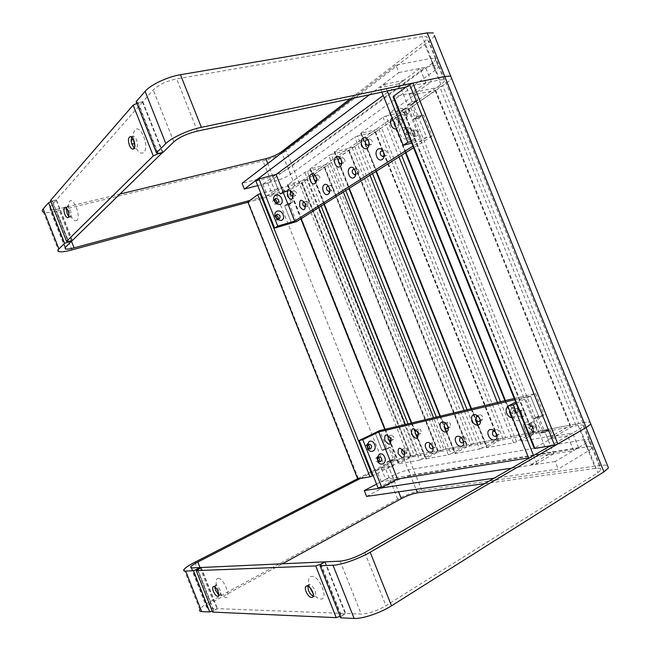<?xml version="1.0" encoding="UTF-8"?>
<svg xmlns="http://www.w3.org/2000/svg" width="651" height="651" viewBox="0 0 651 651"><rect width="100%" height="100%" fill="white"/><g stroke="black" fill="none" stroke-linecap="round" stroke-linejoin="round"><path stroke-width="0.49" stroke-dasharray="3.25 2.44" d="M434.372 35.585C433.704 37.131 431.979 38.987 429.18 41.135L286.237 150.641C279.971 155.003 272.216 158.437 262.98 160.952L56.637 211.16C50.306 212.665 45.904 212.999 43.446 212.177L58.964 251.628M120.199 193.974L58.72 208.865C54.513 209.858 51.6 210.078 49.981 209.532L49.818 207.344L56.181 200.117L52.137 201.078L68.054 241.488M357.651 478.794L384.131 465.107C392.748 460.884 400.756 457.938 408.144 456.27L582.8 422.743C586.226 422.092 588.65 421.921 590.075 422.239C588.65 421.921 586.226 422.092 582.8 422.743L578.788 423.508L442.778 85.574L446.138 83.255C449.003 81.269 450.809 79.601 451.55 78.258C450.809 79.601 449.003 81.269 446.138 83.255L299.712 184.42C293.324 188.481 285.537 191.866 276.366 194.568L247.958 202.258M406.265 86.99L439.807 79.91L443.811 79.658C445.414 80.268 444.421 81.847 440.849 84.394L294.96 185.69C290.696 188.416 285.488 190.678 279.328 192.493L249.829 200.451M158.193 153.49L138.028 102.614L142.821 101.735L153.237 89.903C158.6 84.776 166.404 81.115 176.657 78.901L422.401 36.643L426.503 36.659C428.195 37.514 427.308 39.32 423.825 42.087L350.173 98.838M138.028 102.614L136.165 101.654M162.921 152.448L142.821 101.735M72.098 240.536L56.181 200.117M50.941 201.615L52.137 201.078M369.467 94.761L398.908 72.562L395.93 65.141L430.856 58.452L434.917 58.33C436.561 59.062 435.617 60.746 432.093 63.407L288.352 168.625C284.121 171.449 278.921 173.727 272.745 175.477L242.091 183.322M398.908 72.562L433.761 65.653L437.798 65.491C439.425 66.182 438.473 67.834 434.933 70.454L290.606 174.281C286.367 177.064 281.159 179.342 274.991 181.116L257.739 185.608M352.785 98.285L395.93 65.141M293.251 196.146L293.349 193.144L292.014 191.581M296.327 192.338L294.455 190.719C293.463 191.174 293.243 192.289 293.78 194.063L295.652 195.682C296.644 195.227 296.864 194.112 296.327 192.338M305.653 206.546L305.718 203.617L304.391 202.038M308.696 202.77L306.759 201.118C305.758 201.582 305.522 202.697 306.068 204.471L308.013 206.123C309.005 205.659 309.233 204.536 308.696 202.77M316.484 180.303L316.516 177.316L315.32 175.794M319.56 176.502L317.607 174.85C316.508 175.322 316.248 176.502 316.809 178.382L318.77 180.034C319.853 179.562 320.121 178.382 319.56 176.502M329.666 190.914L329.658 188.017L328.478 186.495M332.702 187.171L330.667 185.478C329.569 185.966 329.292 187.146 329.862 189.018L331.896 190.702C332.995 190.222 333.263 189.042 332.702 187.171M341.661 163.084L341.612 160.162L340.595 158.754M344.721 159.365L342.67 157.664C341.466 158.16 341.157 159.405 341.734 161.391L343.785 163.092C344.989 162.595 345.299 161.35 344.721 159.365M355.715 173.898L355.617 171.099L354.64 169.716M358.725 170.269L356.593 168.528C355.373 169.04 355.055 170.293 355.641 172.271L357.773 174.004C358.994 173.491 359.303 172.246 358.725 170.269M369.027 144.278L368.889 141.519L368.124 140.331M368.987 143.318L370.964 144.693C372.299 144.164 372.665 142.846 372.055 140.738L369.914 138.989L368.499 141.21M384.049 155.263L383.854 152.7L383.162 151.585M384.025 154.759L385.913 155.841C387.264 155.304 387.63 153.978 387.028 151.878L384.79 150.096L383.374 152.041M396.516 128.695C398.86 127.091 399.437 124.349 398.249 120.492C396.492 117.017 394.441 116.081 392.097 117.685M398.632 121.192L396.402 119.393C394.897 119.939 394.465 121.346 395.1 123.609L397.346 125.407C398.835 124.862 399.266 123.454 398.632 121.192M401.87 120.427L399.633 118.628C398.127 119.182 397.696 120.581 398.322 122.836L400.568 124.634C402.066 124.081 402.497 122.681 401.87 120.427M414.37 131.95C411.611 124.577 403.97 129.687 407.046 136.734C409.731 144.034 417.446 139.119 414.37 131.95M414.695 132.609L412.352 130.77C410.83 131.339 410.39 132.747 411.025 135.001L413.377 136.84C414.882 136.271 415.322 134.863 414.695 132.609M417.926 131.803L415.582 129.964C414.06 130.534 413.621 131.941 414.248 134.187L416.607 136.026C418.113 135.457 418.552 134.049 417.926 131.803M414.907 93.443L409.422 94.639L425.819 82.986L431.353 81.814L414.907 93.443L417.706 100.409L412.962 103.696L418.748 118.091L423.524 114.893L432.044 136.083L426.633 137.475L412.921 146.166M432.044 136.083L413.556 147.744M255.957 181.116L273.062 176.722L276.105 174.484L262.809 184.282L267.707 183.012L425.51 67.289L419.952 68.396L383.195 95.494M425.819 82.986L419.952 68.396M262.809 184.282L267.341 195.658L272.224 194.34L282.615 186.992L277.676 188.31L267.341 195.658M283.022 191.833L279.938 193.99L277.676 188.31M287.709 203.608L284.601 205.7L291.534 223.098L284.65 205.814L287.758 203.722M409.422 94.639L412.229 101.629L407.51 104.933L413.32 119.393L418.08 116.187L426.633 137.475L421.905 140.47L411.692 143.106M431.353 81.814L425.51 67.289M296.425 221.657L289.565 204.43L292.747 202.306L288.027 190.458L284.869 192.655L282.615 186.992M267.707 183.012L272.224 194.34M289.565 204.43L284.65 205.814M292.747 202.306L287.823 203.682M279.938 193.99L284.869 192.655M288.027 190.458L283.079 191.793M418.08 116.187L423.524 114.893M418.748 118.091L413.32 119.393M412.962 103.696L407.51 104.933M417.706 100.409L412.229 101.629M406.729 138.85C401.13 140.583 396.272 128.483 402.123 127.368L404.247 127.458C407.974 129.183 409.65 132.063 409.259 136.116L406.729 138.85M407.445 134.757C404.092 133.87 403.181 132.015 404.71 129.175L406.191 129.044C408.063 129.915 408.901 131.364 408.714 133.39L407.445 134.757M410.252 132.918C406.891 132.023 405.98 130.151 407.51 127.311L407.933 127.14C411.294 128.052 412.205 129.923 410.659 132.755L410.252 132.918M404.54 119.727C398.949 121.371 394.115 109.327 399.95 108.31L401.927 108.383C405.703 110.06 407.412 112.94 407.078 117.009L404.54 119.727M405.239 115.609C401.927 114.714 401.008 112.867 402.481 110.06L403.929 109.921C405.817 110.76 406.68 112.208 406.509 114.251L405.239 115.609M408.031 113.697C404.71 112.794 403.783 110.939 405.256 108.131L405.719 107.952C409.04 108.863 409.959 110.727 408.47 113.518L408.031 113.697M407.656 105.006L412.286 101.776L403.693 80.382L399.12 83.751L407.656 105.006L411.481 104.144L416.127 100.913L421.84 115.146L418.023 116.049L413.352 119.19L421.905 140.47M387.272 91.002L384.586 84.304L380.07 87.698L399.12 83.751M384.586 84.304L403.693 80.382M381.852 92.149L380.07 87.698M418.023 116.049L426.633 137.475L411.041 141.479M416.127 100.913L412.286 101.776M421.84 115.146L417.161 118.279L411.481 104.144M417.161 118.279L413.352 119.19M275.91 215.424L274.852 215.644C273.396 218.093 274.144 219.599 277.098 220.168L278.254 219.013M274.567 199.564L273.501 199.8C272.094 202.225 272.859 203.714 275.78 204.284L276.96 203.079M273.062 176.722L279.987 194.104L283.071 191.955M291.16 202.64L288.043 204.731L283.437 193.168L286.53 191.02L291.16 202.64L287.783 203.592M286.53 191.02L283.136 191.931M283.437 193.168L279.987 194.104M288.043 204.731L284.601 205.7M66.353 208.035L67.379 206.782C68.404 206.831 69.397 207.978 70.341 210.224C71.415 213.3 71.512 215.497 70.642 216.816L68.77 216.433M76.964 220.274C75.524 221.47 73.799 220.559 71.805 217.556C69.413 213.414 68.29 209.134 68.428 204.723L69.527 201.411C73.392 196.496 81.302 216.555 76.964 220.274M131.632 137.092L133.04 136.067C134.342 136.173 135.514 137.451 136.547 139.9C137.8 143.562 137.8 146.28 136.555 148.078L135.554 148.542L134.301 148.078M133.341 139.265L133.292 138.769C132.959 134.741 133.52 131.852 134.985 130.094C140.445 123.308 149.86 147.069 143.814 152.391C140.746 154.482 137.752 152.163 134.847 145.442M72.383 240.455L56.393 199.873L142.479 102.117L137.695 102.996L157.615 153.262M162.465 152.546L142.479 102.117M68.371 241.521L52.349 200.834L56.393 199.873M52.349 200.834L50.493 200.484M136.848 103.395L137.695 102.996M416.933 94.135L435.657 90.123L410.846 107.635L407.99 108.896L389.501 113.046L413.922 95.469L416.933 94.135L553.871 434.876L570.04 425.713L435.055 90.163M435.226 90.79L569.763 425.241L540.655 430.832L410.846 107.635M407.99 108.896L537.71 431.906L521.679 440.8L390.152 112.989M512.378 417.861L521.793 441.321L550.754 436.007L413.922 95.469M521.793 441.321L521.15 441.191L521.679 440.8M537.71 431.906L540.655 430.832M569.763 425.241L570.52 425.363L570.04 425.713M553.871 434.876L550.754 436.007M442.778 85.574L439.775 86.9L575.679 424.639L534.748 447.904L393.839 96.877L393.155 96.918M439.775 86.9L393.839 96.877M534.202 448.311L534.748 447.904M575.679 424.639L578.788 423.508M358.319 478.355L248.462 202.119L276.366 194.568C285.537 191.866 293.324 188.481 299.712 184.42L301.877 182.923L411.106 455.855L373.153 475.564M357.855 478.591L384.131 465.107C392.748 460.884 400.756 457.938 408.144 456.27L410.724 455.773M410.521 456.245L301.389 182.662L260.872 193.469M248.462 202.119L247.665 202.233M301.389 182.662L302.088 182.565L301.877 182.923M385.888 115.992L404.304 111.826L381.592 127.856L378.866 129.044L360.695 133.317L383.032 117.253L385.888 115.992L401.643 155.263M500.513 401.757L516.552 441.752L532.551 432.891L403.677 111.882M403.937 112.411L532.412 432.419L505.746 437.537L381.592 127.856M378.866 129.044L502.938 438.554L487.103 447.172L361.386 133.252M478.135 425.282L487.103 447.685L513.59 442.826L497.421 402.497M487.103 447.685L486.549 447.571L487.103 447.172M502.938 438.554L505.746 437.537M532.412 432.419L533.063 432.524L532.551 432.891M516.552 441.752L513.59 442.826M357.472 136.002L375.562 131.722L354.689 146.442L352.093 147.574L334.248 151.935L354.746 137.198L357.472 136.002L372.535 173.63M467.068 409.739L482.399 448.034L498.21 439.466L374.911 131.787M375.245 132.234L498.178 438.986L473.659 443.697L354.689 146.442M352.093 147.574L470.982 444.674L455.358 453.015L334.956 151.854M446.659 431.987L455.269 453.527L479.592 449.06L464.13 410.439M455.269 453.527L454.78 453.422L455.358 453.015M470.982 444.674L473.659 443.697M498.178 438.986L498.739 439.091L498.21 439.466M482.399 448.034L479.592 449.06M331.351 154.393L349.115 150.031L329.862 163.588L309.876 169.089L328.755 155.532L331.351 154.393L345.787 190.507M436.357 417.071L451.037 453.812L466.629 445.504L348.44 150.104M348.838 150.479L466.686 445.032L444.072 449.377L329.862 163.588M327.38 164.67L441.516 450.313L426.12 458.402L310.6 169.008M417.625 438.058L425.949 458.906L448.36 454.789L433.55 417.739M425.949 458.906L425.526 458.809L426.12 458.402M441.516 450.313L444.072 449.377M466.686 445.032L467.182 445.121L466.629 445.504M451.037 453.812L448.36 454.789M307.272 171.351L324.694 166.925L306.89 179.456L287.335 184.957L304.79 172.434L307.272 171.351L321.13 206.066M413.255 436.894L422.133 459.134L437.488 451.086L324.011 167.006M324.458 167.323L437.627 450.614L416.697 454.634L306.89 179.456M304.513 180.498L414.248 455.529L399.104 463.374L288.076 184.868M390.755 443.543L398.86 463.878L419.57 460.078L405.361 424.468M398.86 463.878L399.104 463.374M414.248 455.529L416.697 454.634M437.627 450.614L438.066 450.695L437.488 451.086M422.133 459.134L419.57 460.078M484.686 483.603L595.38 468.378C599.791 467.825 601.646 468.362 600.93 469.989L597.862 472.642L385.929 605.682C376.783 610.972 368.531 613.763 361.175 614.064L345.681 613.478L341.506 616.041L320.976 564.23M360.41 478.469L387.679 464.448C393.464 461.616 398.819 459.647 403.758 458.54L578.096 425.428C582.409 424.655 584.167 424.948 583.353 426.315L580.179 428.708L550.42 445.813M184.046 569.422L199.792 609.426C201.118 607.326 204.65 604.689 210.379 601.516L397.68 499.13C406.232 494.711 414.264 491.822 421.783 490.455L600.01 465.498C603.51 465.017 606.008 465.034 607.521 465.563M197.286 569.625L213.455 610.671L217.108 608.644L207.685 608.294L206.408 606.83C207.278 605.446 209.614 603.697 213.414 601.589L282.412 563.79M213.455 610.671L212.21 611.11M200.947 567.623L217.108 608.644M325.207 561.837L345.681 613.478M340.717 617.848L341.506 616.041M366.619 496.412L394.669 481.52C400.43 478.615 405.801 476.662 410.781 475.653L586.445 446.944C590.807 446.277 592.605 446.692 591.84 448.189L588.724 450.712L558.184 469.062L494.052 478.216M376.563 484.132L392.398 475.816C398.168 472.935 403.53 470.974 408.502 469.932L583.565 439.783C587.91 439.083 589.692 439.466 588.919 440.914L585.778 443.396L555.157 461.526L558.184 469.062M555.157 461.526L511.54 468.167M524.128 428.456C526.814 435.755 535.879 434.054 532.738 426.739C529.971 419.35 520.987 421.246 524.128 428.456M528.23 426.958C529.279 428.968 530.549 429.709 532.022 429.164L532.534 426.096C531.485 424.086 530.223 423.353 528.75 423.882L528.23 426.958M531.159 425.355C532.209 427.365 533.47 428.098 534.959 427.552L535.472 424.493C534.422 422.491 533.161 421.75 531.688 422.287L531.159 425.355M512.532 417.852C515.291 417.242 516.088 415.037 514.933 411.253C513.11 407.616 510.823 406.102 508.057 406.712M510.653 411.611C511.645 413.548 512.85 414.272 514.274 413.784L514.811 410.683C513.818 408.755 512.614 408.031 511.198 408.511L510.653 411.611M513.59 410.073C514.583 412.002 515.787 412.726 517.211 412.238L517.757 409.145C516.764 407.217 515.559 406.493 514.144 406.973L513.59 410.073M496.599 434.648L494.752 431.369M496.461 434.233L498.756 434.713L499.219 431.776C498.251 429.88 497.095 429.164 495.753 429.619L495.037 431.711M480.113 419.985L479.836 418.495L478.265 416.559M479.901 419.325L482.253 419.96L482.733 416.998C481.813 415.175 480.707 414.475 479.421 414.89L478.705 417.104M463.422 441.663L463.17 439.946L461.356 437.871M462.413 439.165C463.317 440.963 464.391 441.663 465.62 441.264L466.026 438.44C465.123 436.65 464.057 435.95 462.828 436.341L462.413 439.165M448.01 427.487L447.782 425.656L445.992 423.614M447.139 424.989C448.002 426.722 449.027 427.406 450.215 427.04L450.638 424.2C449.776 422.475 448.751 421.783 447.571 422.141L447.139 424.989M432.907 447.986L432.712 446.025L430.759 443.925M432.199 445.235C433.045 446.944 434.038 447.628 435.161 447.278L435.527 444.568C434.681 442.867 433.688 442.184 432.565 442.525L432.199 445.235M418.463 434.282L418.3 432.24L416.38 430.173M417.885 431.548C418.699 433.2 419.651 433.867 420.733 433.55L421.107 430.832C420.302 429.18 419.35 428.513 418.267 428.822L417.885 431.548M404.759 453.739L404.637 451.631L402.595 449.548M404.328 450.842C405.125 452.461 406.045 453.129 407.087 452.827L407.404 450.223C406.598 448.596 405.687 447.929 404.653 448.23L404.328 450.842M391.186 440.483L391.088 438.31L389.095 436.276M390.877 437.61C391.642 439.189 392.529 439.84 393.529 439.563L393.855 436.943L391.21 434.99L390.877 437.61M514.697 399.738L530.484 395.995L539.134 417.511L533.519 418.683L539.394 433.322L545.05 432.256L547.898 439.335L567.688 435.771L572.603 432.948L552.789 436.561L547.898 439.335M514.2 398.493L535.456 393.416L516.178 403.417M528.579 457.865L573.645 450.582L578.536 447.685L385.717 479.323L381.217 481.691L397.468 479.063L393.749 479.665L386.751 462.088L390.429 461.388M381.217 481.691L376.636 470.185L389.078 467.947L386.792 462.202L390.478 461.51M573.645 450.582L567.688 435.771M385.693 449.499L382.039 450.256L375.09 432.825L382.08 450.378L385.742 449.613M376.636 470.185L381.152 467.866L385.717 479.323M381.152 467.866L393.635 465.587L391.357 459.875L395.116 459.15L390.348 447.188L386.613 447.969L379.688 430.596M535.456 393.416L544.057 414.833L538.434 416.022L544.293 430.596L549.957 429.514L552.789 436.561M578.536 447.685L572.603 432.948M544.057 414.833L539.134 417.511M538.434 416.022L533.519 418.683M545.05 432.256L549.957 429.514M544.293 430.596L539.394 433.322M382.039 450.256L386.613 447.969M390.348 447.188L385.766 449.483M395.116 459.15L390.551 461.494M391.357 459.875L386.792 462.202M393.635 465.587L389.078 467.947M368.043 444.731L366.497 444.723C364.715 447.229 365.244 448.84 368.108 449.548L368.979 448.962M378.166 457.409L376.563 457.376C374.805 459.866 375.326 461.478 378.133 462.21L379.012 461.624M378.085 487.949L393.749 479.665M385.286 448.775L388.948 448.002L393.635 459.744L389.941 460.452L385.286 448.775L382.08 450.378M389.941 460.452L386.751 462.088M393.635 459.744L390.494 461.356M388.948 448.002L385.807 449.581M519.653 420.212C514.55 423.296 509.643 411.058 514.998 408.608L518.546 408.804C521.72 411.318 522.647 414.524 521.329 418.422L519.653 420.212M520.662 416.843L520.369 416.974C517.163 416.03 516.479 414.044 518.326 411.025L520.108 411.123C521.703 412.384 522.167 413.995 521.508 415.948L520.662 416.843M523.949 416.144L523.656 416.266C520.442 415.322 519.758 413.328 521.606 410.301L521.89 410.187C525.105 411.115 525.788 413.1 523.949 416.144M531.444 435.853C526.415 438.994 521.524 426.804 526.797 424.289L530.353 424.476C533.519 427.04 534.406 430.278 533.023 434.176L531.444 435.853M532.477 432.541L532.144 432.679C529.003 431.719 528.335 429.741 530.15 426.739L531.932 426.828C533.519 428.122 533.966 429.741 533.275 431.703L532.477 432.541M535.806 431.898L535.464 432.044C532.315 431.076 531.647 429.09 533.462 426.079L533.787 425.941C536.937 426.893 537.612 428.879 535.806 431.898M544.993 432.109L539.451 433.159L548.101 454.707L553.708 453.804L544.993 432.109L548.435 430.189L542.877 431.247L537.132 416.933L533.682 418.805L539.191 417.657L530.484 395.995L525.04 397.281L515.665 402.131M528.75 458.271L531.249 464.513L536.831 463.658L553.708 453.804M531.249 464.513L548.101 454.707M533.56 455.505L536.831 463.658M533.682 418.805L525.04 397.281M542.877 431.247L539.451 433.159M537.132 416.933L542.641 415.777L548.435 430.189M542.641 415.777L539.191 417.657M307.785 585.998L309.347 584.492C311.447 584.826 313.31 586.787 314.929 590.359C315.93 593.11 315.906 594.965 314.872 595.942L313.229 596.064M309.827 587.422C307.638 580.782 308.273 577.095 311.723 576.363C319.633 575.59 329.219 599.774 320.715 599.058C318.29 598.879 315.759 597.024 313.123 593.509M214.806 586.852L215.863 585.314C217.377 585.599 218.801 587.243 220.128 590.254C221.023 592.727 221.063 594.33 220.25 595.055L218.703 594.794M218.15 578.446C223.749 577.828 231.772 598.179 225.702 597.594L222.154 595.567C219.167 592.312 217.206 588.431 216.27 583.923C215.766 580.48 216.392 578.658 218.15 578.446M324.8 562.065L345.176 613.462L217.434 608.661L213.772 610.687L197.513 569.405M201.208 567.485L217.434 608.661M320.674 564.734L341.002 616.017L345.176 613.462M341.002 616.017L340.115 616.318M212.6 612.103L213.772 610.687M71.903 249.927L56.637 211.16M397.68 499.13L262.98 160.952M421.783 490.455L286.237 150.641M600.01 465.498L429.18 41.135M173.841 141.837L153.237 89.903M197.391 131.095L176.657 78.901M439.807 79.91L422.401 36.643M440.849 84.394L423.825 42.087M294.96 185.69L281.834 152.79M279.328 192.493L267.805 163.564M71.504 241.318L58.72 208.865M65.491 247.16L49.818 207.344M274.991 181.116L272.745 175.477M290.606 174.281L288.352 168.625M434.933 70.454L432.093 63.407M433.761 65.653L430.856 58.452M389.843 112.444L405.939 152.554M505.445 400.577L509.977 411.863M360.996 132.796L376.384 171.205M471.487 408.69L475.791 419.431M398.949 156.964L383.032 117.253M334.508 151.471L349.245 188.326M440.32 416.127L444.828 427.414M369.971 175.241L354.746 137.198M310.096 168.69L324.239 204.105M411.611 422.979L416.249 434.591M343.346 192.045L328.755 155.532M408.039 423.834L412.124 434.054M287.539 184.599L301.12 218.687M385.083 429.31L389.689 440.865M318.795 207.539L304.79 172.434M194.901 562.212L210.379 601.516M191.785 567.916L207.685 608.294M200.003 567.542L213.414 601.589M387.679 464.448L398.591 491.847M403.758 458.54L416.046 489.357M578.096 425.428L595.38 468.378M580.179 428.708L597.862 472.642M364.804 552.512L385.929 605.682M340.188 561.154L361.175 614.064M585.778 443.396L588.724 450.712M583.565 439.783L586.445 446.944M408.502 469.932L410.781 475.653M392.398 475.816L394.669 481.52M443.811 79.658L426.503 36.659M65.01 247.714L49.981 209.532M437.798 65.491L434.917 58.33M294.455 190.719L291.485 191.524M306.759 201.118L303.781 201.956M317.607 174.85L314.571 175.648M330.667 185.478L327.624 186.316M342.67 157.664L339.57 158.453M356.593 168.528L353.485 169.358M369.914 138.989L366.749 139.77M384.79 150.096L381.624 150.91M399.633 118.628L396.402 119.393M415.582 129.964L412.352 130.77M416.607 136.026L413.377 136.84M400.568 124.634L397.346 125.407M385.913 155.841L382.991 156.614M370.964 144.693L368.043 145.425M357.773 174.004L354.876 174.793M343.785 163.092L340.896 163.849M331.896 190.702L329.024 191.508M318.77 180.034L315.898 180.807M308.013 206.123L305.173 206.928M295.652 195.682L292.82 196.464M407.51 127.311L404.71 129.175M405.256 108.131L402.481 110.06M408.47 113.518L405.687 115.43M403.929 109.921L401.927 108.383M406.509 114.251L407.078 117.009M410.659 132.755L407.851 134.594M406.191 129.044L404.247 127.458M408.714 133.39L409.259 136.116M274.852 215.644L276.529 214.529M273.623 199.719L275.153 198.653M276.179 204.113L278.026 202.852M277.464 220.005L279.32 218.793M68.86 215.904L71.805 217.556M66.54 208.23L68.428 204.723M67.989 217.621L70.096 217.1M133.39 149.006L135.554 148.542M130.387 136.612L133.04 136.067M65.035 207.352L67.379 206.782M389.501 113.046L405.467 152.847M504.907 400.707L509.456 412.05M511.776 417.82L521.15 441.191M435.657 90.123L570.52 425.363M411.106 455.855L302.088 182.565M360.695 133.317L375.977 171.457M471.023 408.795L475.344 419.602M477.647 425.347L486.549 447.571M404.304 111.826L533.063 432.524M334.248 151.935L348.887 188.546M439.913 416.225L444.031 426.527M446.269 432.134L454.78 453.422M375.562 131.722L498.739 439.091M309.876 169.089L323.929 204.3M411.253 423.06L415.558 433.843M417.324 438.269L425.526 458.809M349.115 150.031L467.182 445.121M287.335 184.957L300.852 218.858M384.765 429.383L389.225 440.556M390.527 443.819L398.485 463.789M324.694 166.925L438.066 450.695M191.077 567.892L206.408 606.83M583.353 426.315L600.93 469.989M588.919 440.914L591.84 448.189M534.959 427.552L532.022 429.164M517.211 412.238L514.274 413.784M498.756 434.713L496.851 435.739M482.253 419.96L480.308 420.969M465.62 441.264L463.561 442.346M450.215 427.04L448.124 428.106M435.161 447.278L432.98 448.409M420.733 433.55L418.528 434.665M407.087 452.827L404.8 453.991M393.529 439.563L391.227 440.703M391.21 434.99L388.476 436.333M404.653 448.23L401.927 449.613M418.267 428.822L415.501 430.205M432.565 442.525L429.815 443.941M447.571 422.141L444.771 423.557M462.828 436.341L460.054 437.798M479.421 414.89L476.597 416.331M495.753 429.619L492.953 431.108M514.144 406.973L511.198 408.511M531.688 422.287L528.75 423.882M368.108 449.548L370.02 449.141M378.182 462.194L380.054 461.836M376.864 457.262L379.045 456.823M366.757 444.617L368.914 444.137M523.656 416.266L520.369 416.974M535.464 432.044L532.144 432.679M533.787 425.941L530.475 426.608M531.932 426.828L530.353 424.476M533.275 431.703L533.023 434.176M521.89 410.187L518.611 410.911M520.108 411.123L518.546 408.804M521.508 415.948L521.329 418.422M306.377 585.973L308.509 584.753M213.365 586.535L215.4 585.444M218.126 596.218L220.25 595.055M312.521 597.317L314.872 595.942M218.703 594.404L222.154 595.567M215.204 587.169L216.27 583.923"/><path stroke-width="0.98" d="M247.958 202.258L71.903 249.927C65.629 251.595 61.316 252.157 58.964 251.628C57.557 251.205 57.532 250.31 58.899 248.926L64.579 243.328L48.573 202.697L50.941 201.615M249.829 200.451L74.084 247.868C69.917 248.967 67.061 249.341 65.507 248.983L65.491 247.16L72.155 240.675L64.579 243.328M43.446 212.177C41.957 211.567 41.859 210.493 43.161 208.947L48.573 202.697M350.173 98.838L281.444 151.797C277.261 154.71 272.069 157.013 265.868 158.698L120.199 193.974M165.81 143.562L145.1 91.335L136.165 101.654L156.427 152.806L165.81 143.562C171.392 137.8 188.733 129.858 201.362 127.336L444.747 76.444L450.679 76.086L451.55 78.258L434.372 35.585M145.1 91.335C150.405 84.89 167.641 76.753 180.457 74.719L427.211 32.892L433.297 32.924M156.427 152.806L158.193 153.49L162.921 152.448L173.841 141.837C179.399 137.182 187.244 133.601 197.391 131.095L406.265 86.99M257.739 185.608L244.385 189.083L242.091 183.322L352.785 98.285M244.385 189.083L369.467 94.761M292.633 192.818C288.531 187.944 286.847 189.099 287.579 196.285C291.656 201.175 293.341 200.02 292.633 192.818M292.014 191.581L291.485 191.524C290.492 191.98 290.273 193.095 290.818 194.877L292.69 196.496L293.251 196.146M305.034 203.315C300.852 198.36 299.102 199.499 299.81 206.733C303.976 211.713 305.718 210.574 305.034 203.315M304.391 202.038L303.781 201.956C302.78 202.42 302.552 203.543 303.097 205.317L305.034 206.969L305.653 206.546M315.865 176.909C313.465 170.513 307.76 174.517 310.389 180.661C312.74 187 318.502 183.143 315.865 176.909M315.32 175.794L314.571 175.648C313.473 176.128 313.212 177.308 313.782 179.188L315.735 180.848L316.484 180.303M329.048 187.651C326.615 181.181 320.715 185.128 323.384 191.337C325.76 197.758 331.717 193.957 329.048 187.651M328.478 186.495L327.624 186.316C326.525 186.804 326.257 187.984 326.826 189.864L328.861 191.557L329.666 190.914M341.034 159.674C338.528 153.009 332.344 157.355 335.094 163.743C337.535 170.342 343.793 166.16 341.034 159.674M340.595 158.754L339.57 158.453C338.365 158.958 338.056 160.203 338.642 162.197L340.693 163.897L341.661 163.084M355.08 170.652C352.549 163.906 346.145 168.194 348.936 174.663C351.402 181.344 357.879 177.227 355.08 170.652M354.64 169.716L353.485 169.358C352.264 169.87 351.955 171.123 352.541 173.109L354.681 174.85L355.715 173.898M368.393 140.933C365.789 133.984 359.051 138.704 361.932 145.36C364.47 152.253 371.282 147.704 368.393 140.933M368.124 140.331L366.749 139.77C365.406 140.299 365.04 141.617 365.65 143.733L367.799 145.49L369.027 144.278M368.499 141.21L368.987 143.318M383.423 152.155C380.778 145.116 373.796 149.779 376.726 156.525C379.297 163.507 386.352 159.015 383.423 152.155M383.162 151.585L381.624 150.91C380.265 151.455 379.891 152.782 380.501 154.889L382.747 156.679L384.049 155.263M383.374 152.041L384.025 154.759M392.097 117.685C390.421 119.613 390.12 122.16 391.186 125.326C392.569 128.28 394.351 129.403 396.516 128.695M412.921 146.166L291.534 223.098L274.649 228.086L255.957 181.116L258.943 178.87L276.105 174.484L383.195 95.494M413.556 147.744L296.425 221.657L291.534 223.098L294.683 221.104L277.741 226.092L274.649 228.086M287.758 203.722L283.022 191.833M411.041 141.479L407.86 142.3L403.181 145.311L381.852 92.149M407.86 142.3L387.272 91.002M411.692 143.106L403.181 145.311M277.383 211.079C275.479 211.77 274.649 213.292 274.868 215.644L277.245 219.607L281.126 220.494C286.359 219.216 282.444 209.394 277.383 211.079M277.082 214.252L275.829 216.539L277.009 218.508L279.32 218.793C280.784 216.352 280.044 214.838 277.082 214.252M276.048 195.145C274.169 195.813 273.33 197.31 273.55 199.637L276.081 203.73L279.784 204.528C285 203.315 281.102 193.534 276.048 195.145M275.755 198.343L274.51 200.589L275.772 202.624L278.026 202.852C279.442 200.435 278.685 198.929 275.755 198.343M276.105 174.484L283.136 191.931M277.741 226.092L258.943 178.87M287.783 203.592L294.683 221.104M278.254 219.013C278.514 217.133 277.733 215.937 275.91 215.424M276.96 203.079C277.155 201.224 276.358 200.052 274.567 199.564M68.77 216.433L67.118 213.658L66.353 208.035M134.301 148.078L131.673 143.716L131.128 141.031L131.632 137.092M134.847 145.442L133.341 139.265M68.005 210.802C69.25 214.643 69.169 216.938 67.761 217.678C66.736 217.637 65.743 216.49 64.791 214.228C63.538 210.387 63.619 208.1 65.035 207.352C66.06 207.4 67.053 208.548 68.005 210.802M133.894 140.453C135.384 145.336 135.058 148.216 132.918 149.112C131.6 149.006 130.428 147.728 129.386 145.263C127.881 140.388 128.214 137.499 130.387 136.612C131.689 136.726 132.853 138.004 133.894 140.453M66.589 241.35L153.278 155.915L133.154 105.12L50.493 200.484L66.589 241.35L68.371 241.521L72.383 240.455L162.465 152.546M157.615 153.262L157.843 153.839L153.278 155.915M162.563 152.79L157.843 153.839M133.154 105.12L136.848 103.395M534.91 448.482L534.202 448.311L393.155 96.918L393.521 96.242L534.91 448.482L554.538 445.113L409.65 84.54L412.84 83.116L444.747 76.444L450.679 76.086L590.807 424.061L590.075 422.239L590.807 424.061L586.112 427.609L590.807 424.061L608.457 467.898L603.925 471.845L391.495 605.821C380.534 612.876 362.281 619.011 354.12 618.45L340.717 617.848L320.08 565.76L320.976 564.23L325.207 561.837L340.188 561.154C347.341 560.365 355.544 557.484 364.804 552.512L550.42 445.813M393.521 96.242L409.65 84.54M412.84 83.116L557.842 443.917L586.112 427.609L370.191 552.211C359.043 558.753 340.896 565.092 333.027 565.247L320.08 565.76M557.842 443.917L554.538 445.113M373.153 475.564L369.996 476.825L257.731 194.714L247.819 201.908L357.651 478.794L247.819 201.908M369.996 476.825L357.969 478.892M260.872 193.469L260.14 193.664L372.478 475.914M257.731 194.714L260.14 193.664M607.521 465.563L608.457 467.898M282.412 563.79L401.301 498.65C407.038 495.688 412.417 493.751 417.437 492.848L484.686 483.603M212.21 611.11L209.736 611.973L193.502 570.748L185.69 571.057C183.794 571.114 183.24 570.569 184.046 569.422C185.494 567.615 189.107 565.214 194.901 562.212L357.855 478.591M193.502 570.748L200.899 567.501L191.785 567.916L190.653 566.826C191.606 565.629 193.998 564.035 197.839 562.041L360.41 478.469M209.736 611.973L201.655 611.615C199.686 611.501 199.068 610.768 199.792 609.426M511.54 468.167L364.291 490.577L366.619 496.412L494.052 478.216M364.291 490.577L376.563 484.132M508.057 406.712C506.047 407.835 505.567 409.967 506.624 413.1C508.049 416.152 510.018 417.739 512.532 417.852M488.494 435.535C491.066 442.517 499.35 440.971 496.363 433.973C493.718 426.91 485.508 428.643 488.494 435.535M494.752 431.369L492.848 431.165L492.384 434.111C493.36 436.015 494.516 436.731 495.867 436.268L496.599 434.648M495.037 431.711L496.461 434.233M472.203 420.766C474.742 427.658 482.741 425.974 479.803 419.073C477.191 412.099 469.257 413.963 472.203 420.766M478.265 416.559L476.516 416.371L476.027 419.342C476.955 421.173 478.062 421.881 479.356 421.466L480.113 419.985M478.705 417.104L479.901 419.325M455.863 442.029C458.328 448.71 465.921 447.294 463.073 440.589C460.542 433.835 453.006 435.421 455.863 442.029M461.356 437.871L459.972 437.838L459.557 440.67C460.469 442.468 461.535 443.168 462.763 442.77L463.422 441.663M440.637 427.788C443.079 434.388 450.427 432.842 447.619 426.234C445.113 419.553 437.83 421.262 440.637 427.788M445.992 423.614L444.714 423.589L444.283 426.429C445.154 428.171 446.171 428.863 447.359 428.496L448.01 427.487M425.86 447.994C428.228 454.406 435.226 453.096 432.5 446.667C430.067 440.19 423.134 441.647 425.86 447.994M430.759 443.925L429.758 443.974L429.391 446.692C430.238 448.401 431.231 449.084 432.354 448.742L432.907 447.986M411.603 434.25C416.258 440.117 418.406 439.637 418.032 432.817C413.344 426.958 411.196 427.438 411.603 434.25M416.38 430.173L415.452 430.221L415.078 432.956C415.891 434.608 416.843 435.283 417.926 434.966L418.463 434.282M398.192 453.495C402.676 459.256 404.727 458.849 404.328 452.274C399.804 446.513 397.761 446.92 398.192 453.495M402.595 449.548L401.879 449.638L401.561 452.25C402.367 453.877 403.278 454.544 404.32 454.243L404.759 453.739M384.79 440.214C389.184 445.878 391.17 445.43 390.738 438.896C386.312 433.24 384.326 433.68 384.79 440.214M389.095 436.276L388.444 436.357L388.118 438.977C388.883 440.556 389.77 441.207 390.771 440.93L391.186 440.483M514.2 398.493L379.688 430.596L375.09 432.825L514.697 399.738M528.579 457.865L397.468 479.063L390.494 461.356M390.478 461.51L385.693 449.499M369.158 441.549L366.855 445.219L368.027 449.507C369.491 451.281 371.127 451.794 372.933 451.045C377.832 448.881 373.886 438.969 369.158 441.549M368.653 444.242L367.506 446.073L368.092 448.213L370.541 448.978C372.323 446.448 371.778 444.836 368.914 444.137L368.653 444.242M379.264 454.276L377.027 457.759L378.182 462.267C379.631 464.017 381.258 464.513 383.04 463.756C387.882 461.543 383.944 451.656 379.264 454.276M378.744 456.937L377.629 458.678L378.207 460.924L380.632 461.665C382.389 459.158 381.86 457.539 379.045 456.823L378.744 456.937M385.807 449.581L378.703 431.963L375.09 432.825L359.197 440.507L378.085 487.949L381.763 487.387L397.468 479.063M359.197 440.507L362.77 439.677L381.763 487.387M378.703 431.963L362.77 439.677M368.979 448.962C369.906 447.286 369.597 445.87 368.043 444.731M379.012 461.624C379.948 459.98 379.663 458.581 378.166 457.409M515.665 402.131L507.845 406.175L513.257 404.93L533.56 455.505M507.845 406.175L528.75 458.271M516.178 403.417L513.257 404.93M313.229 596.064C311.308 595.209 309.713 593.305 308.436 590.351L307.785 585.998M306.084 591.71C305.083 588.943 305.099 587.072 306.157 586.103C308.314 585.461 310.446 587.332 312.57 591.726C313.57 594.485 313.554 596.349 312.521 597.317C310.348 597.984 308.2 596.113 306.084 591.71M218.703 594.794L215.514 590.245L214.806 586.852M213.39 591.393C212.486 588.911 212.446 587.308 213.268 586.584C214.789 586.258 216.368 587.869 217.995 591.409C218.891 593.883 218.939 595.486 218.126 596.218C216.596 596.544 215.017 594.941 213.39 591.393M313.123 593.509L309.827 587.422M315.719 565.931L320.487 564.254L324.719 561.862L201.208 567.485L196.268 570.642L212.6 612.103L336.209 617.644L315.719 565.931L196.268 570.642M320.487 564.254L320.674 564.734M340.115 616.318L336.209 617.644M58.899 248.926L43.161 208.947M603.925 471.845L427.211 32.892M201.362 127.336L180.457 74.719M281.834 152.79L281.444 151.797M267.805 163.564L265.868 158.698M74.084 247.868L71.504 241.318M405.939 152.554L505.445 400.577M509.977 411.863L512.378 417.861M401.643 155.263L500.513 401.757M376.384 171.205L471.487 408.69M475.791 419.431L478.135 425.282M497.421 402.497L398.949 156.964M372.535 173.63L467.068 409.739M349.245 188.326L440.32 416.127M444.828 427.414L446.659 431.987M464.13 410.439L369.971 175.241M345.787 190.507L436.357 417.071M324.239 204.105L411.611 422.979M416.249 434.591L417.625 438.058M433.55 417.739L343.346 192.045M321.13 206.066L408.039 423.834M412.124 434.054L413.255 436.894M301.12 218.687L385.083 429.31M389.689 440.865L390.755 443.543M405.361 424.468L318.795 207.539M333.027 565.247L354.12 618.45M370.191 552.211L391.495 605.821M185.69 571.057L201.655 611.615M197.839 562.041L200.003 567.542M398.591 491.847L401.301 498.65M416.046 489.357L417.437 492.848M65.507 248.983L65.01 247.714M277.009 218.508L277.245 219.607M275.829 216.539L274.868 215.644M275.772 202.624L276.081 203.73M274.51 200.589L273.55 199.637M67.997 215.424L68.86 215.904M66.239 208.784L66.54 208.23M131.673 143.716L134.334 143.952M131.128 141.031L133.154 138.915M132.918 149.112L133.39 149.006M405.467 152.847L504.907 400.707M509.456 412.05L511.776 417.82M375.977 171.457L471.023 408.795M475.344 419.602L477.647 425.347M348.887 188.546L439.913 416.225M444.031 426.527L446.269 432.134M323.929 204.3L411.253 423.06M415.558 433.843L417.324 438.269M300.852 218.858L384.765 429.383M389.225 440.556L390.527 443.819M190.653 566.826L191.077 567.892M496.851 435.739L495.867 436.268M480.308 420.969L479.356 421.466M463.561 442.346L462.763 442.77M448.124 428.106L447.359 428.496M432.98 448.409L432.354 448.742M418.528 434.665L417.926 434.966M404.8 453.991L404.32 454.243M391.227 440.703L390.771 440.93M368.092 448.213L368.027 449.507M367.506 446.073L366.855 445.219M378.207 460.924L378.182 462.267M377.629 458.678L377.027 457.759M217.939 594.151L218.703 594.404M214.895 588.113L215.204 587.169"/></g></svg>
